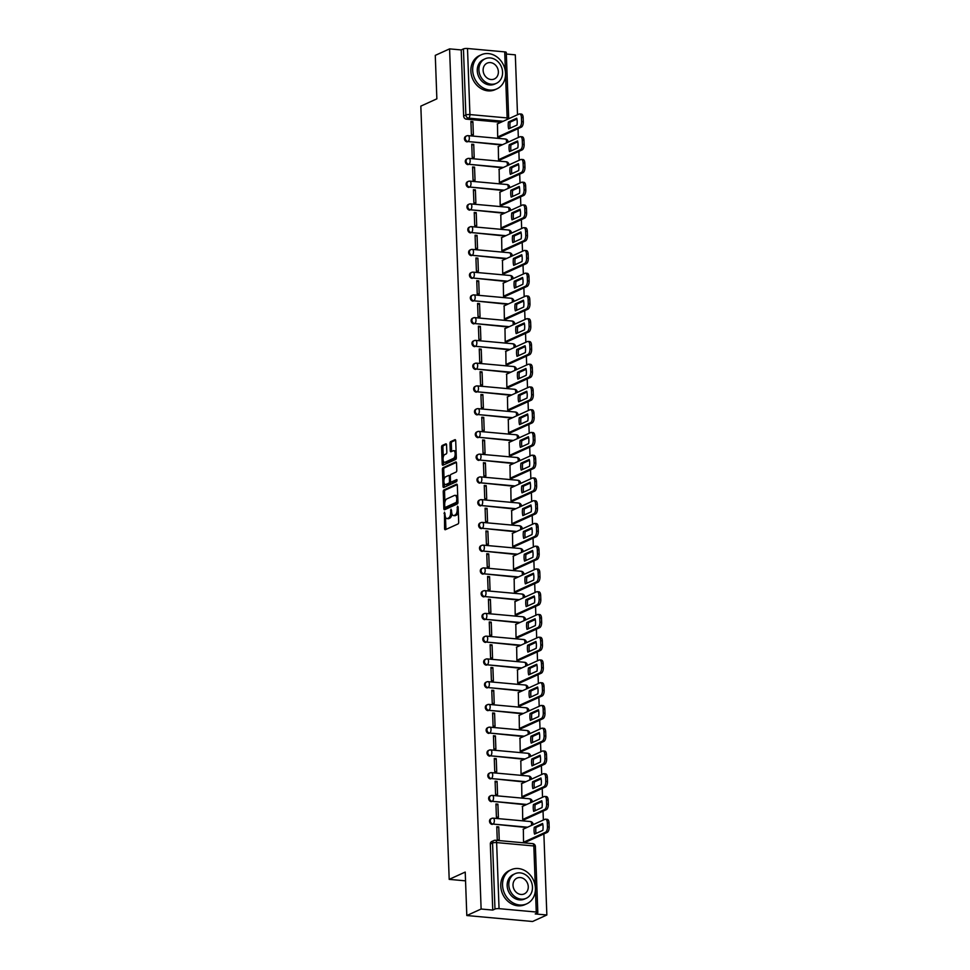 <?xml version="1.0" encoding="UTF-8"?>
<svg xmlns="http://www.w3.org/2000/svg" width="970" height="970" viewBox="0 0 970 970"><rect width="100%" height="100%" fill="white"/><g stroke="black" fill="none" stroke-linecap="round" stroke-linejoin="round"><path stroke-width="1.45" d="M444.478 512.16L444.575 528.601A1.467 0.703 -84.8 0 0 445.145 529.741A1.467 0.703 -84.8 0 0 445.339 529.705L458.034 523.933A1.467 0.703 -84.8 0 0 458.689 522.187L458.131 506.97L457.597 506.195L457.209 509.395A4.704 2.231 -84.8 0 1 455.124 514.997L454.069 515.482A4.704 2.231 -84.8 0 1 453.475 515.591A4.704 2.231 -84.8 0 1 451.644 511.93L451.038 509.177L450.65 512.378A4.704 2.231 -84.8 0 1 448.564 517.98L447.509 518.465A4.704 2.231 -84.8 0 1 446.915 518.574A4.704 2.231 -84.8 0 1 445.072 514.912L444.478 512.16M446.564 444.951A1.467 0.703 -84.8 0 0 445.994 443.811A1.467 0.703 -84.8 0 0 445.812 443.848L442.247 445.472A1.467 0.703 -84.8 0 0 441.592 447.218L442.211 464.109A1.467 0.703 -84.8 0 0 442.781 465.26A1.467 0.703 -84.8 0 0 442.975 465.224L455.67 459.44A1.467 0.703 -84.8 0 0 456.324 457.695L455.706 440.804A1.467 0.703 -84.8 0 0 455.136 439.652A1.467 0.703 -84.8 0 0 454.942 439.689L450.638 441.653A1.467 0.703 -84.8 0 0 449.983 443.399L450.25 450.626A1.467 0.703 -84.8 0 0 450.82 451.777A1.467 0.703 -84.8 0 0 451.014 451.741L453.148 450.771A3.941 1.867 -84.8 0 1 453.645 450.674A3.941 1.867 -84.8 0 1 455.172 454.251A3.941 1.867 -84.8 0 1 453.426 458.422L445.06 462.229A3.941 1.867 -84.8 0 1 444.563 462.326A3.941 1.867 -84.8 0 1 443.035 458.749A3.941 1.867 -84.8 0 1 444.781 454.566L446.176 453.936A1.467 0.703 -84.8 0 0 446.83 452.19L446.564 444.951M499.053 908.647L536.252 912.03A2.995 0.691 177.9 0 1 537.817 912.576A2.995 0.691 177.9 0 1 537.453 912.928L535.222 913.934L546.85 914.989L532.554 921.5L466.812 915.534L465.224 872.066L449.195 879.366L420.834 106.13L436.864 98.831L435.275 55.375L449.583 48.876L481.12 909.023L492.748 910.078L494.979 909.072L492.554 843.003A2.995 2.546 -114.5 0 1 495.076 840.323A2.995 1.419 -84.8 0 1 495.464 840.25A2.995 2.995 0 0 0 493.948 840.517L491.717 841.523A2.995 2.546 -114.5 0 0 490.335 844.021L492.554 843.003A2.995 0.691 177.9 0 1 496.628 842.59L499.053 908.647A2.995 0.691 177.9 0 0 494.979 909.072M466.812 915.534L481.12 909.023M443.872 489.983A1.467 0.703 -84.8 0 0 443.229 491.741L443.848 508.632A1.467 0.703 -84.8 0 0 444.418 509.771A1.467 0.703 -84.8 0 0 444.599 509.735L457.306 503.963A1.467 0.703 -84.8 0 0 457.949 502.217L457.331 485.315A1.467 0.703 -84.8 0 0 456.761 484.175A1.467 0.703 -84.8 0 0 456.579 484.212L443.872 489.983L445.194 490.105A1.467 0.703 -84.8 0 0 444.539 491.863L444.915 502.108M443.023 486.37L442.405 469.48A1.467 0.703 -84.8 0 1 443.06 467.722L455.767 461.95A1.467 0.703 -84.8 0 1 455.948 461.914A1.467 0.703 -84.8 0 1 456.518 463.066L456.785 470.292A1.467 0.703 -84.8 0 1 456.13 472.038L450.977 474.391A1.467 0.703 -84.8 0 0 450.322 476.137L450.504 480.938A1.467 0.703 -84.8 0 0 451.074 482.078A1.467 0.703 -84.8 0 0 451.256 482.041L456.749 479.58L456.7 481.605L443.787 487.486A1.467 0.703 -84.8 0 1 443.605 487.51A1.467 0.703 -84.8 0 1 443.023 486.37L444.345 486.491L444.224 483.339M500.932 122.293L466.376 119.152L468.595 118.134A2.995 2.546 -114.5 0 1 465.867 114.981L463.442 48.912A2.995 0.691 -2.1 0 1 467.504 48.5L504.715 51.883A2.995 0.691 -2.1 0 1 506.279 52.428L508.692 118.485A2.995 0.691 -2.1 0 0 507.14 117.94L505.54 74.411M546.85 914.989L543.879 833.921M543.37 820.026L543.042 811.175M542.533 797.267L542.218 788.416M541.709 774.521L541.381 765.669M540.872 751.774L540.545 742.911M540.035 729.016L539.708 720.164M539.199 706.269L538.871 697.418M538.362 683.523L538.047 674.659M537.538 660.764L537.21 651.913M536.701 638.018L536.374 629.166M535.864 615.271L535.537 606.408M535.028 592.512L534.7 583.661M534.191 569.766L533.876 560.915M533.367 547.019L533.039 538.156M532.53 524.261L532.203 515.409M531.693 501.514L531.366 492.663M530.857 478.756L530.529 469.904M530.02 456.009L529.705 447.158M529.196 433.263L528.868 424.411M528.359 410.504L528.032 401.653M527.522 387.757L527.195 378.906M526.686 365.011L526.358 356.16M525.849 342.252L525.534 333.401M525.012 319.506L524.697 310.655M524.188 296.759L523.861 287.896M523.351 274.001L523.024 265.149M522.515 251.254L522.187 242.403M521.678 228.508L521.363 219.644M520.841 205.749L520.526 196.898M520.017 183.003L519.69 174.151M519.18 160.256L518.853 151.393M518.344 137.498L518.016 128.646M517.507 114.751L515.312 54.841L506.328 54.029M449.583 48.876L461.211 49.931L463.442 48.912M523.339 829.132L523.545 842.239L525.51 842.275M498.75 826.901L496.773 826.719L497.258 839.85L499.223 840.032L498.75 826.901L496.81 827.786M497.913 804.154L495.937 803.972L496.422 817.104L498.386 817.273L497.913 804.154L495.973 805.027M522.503 806.385L522.709 819.48L524.685 819.517M497.076 781.396L495.1 781.226L495.585 794.345L497.561 794.527L497.076 781.396L495.149 782.281M521.666 783.639L521.884 796.734L523.848 796.77M496.24 758.649L494.276 758.467L494.748 771.599L496.725 771.78L496.24 758.649L494.312 759.534M520.829 760.88L521.048 773.987L523.012 774.024M495.403 735.903L493.439 735.721L493.912 748.84L495.888 749.022L495.403 735.903L493.475 736.776M519.993 738.134L520.211 751.229L522.175 751.265M494.579 713.144L492.602 712.974L493.087 726.093L495.052 726.275L494.579 713.144L492.639 714.029M519.168 715.387L519.374 728.482L521.339 728.519M493.742 690.397L491.766 690.216L492.251 703.347L494.215 703.529L493.742 690.397L491.802 691.283M518.332 692.628L518.538 705.736L520.514 705.772M492.905 667.651L490.929 667.469L491.414 680.588L493.39 680.77L492.905 667.651L490.978 668.524M517.495 669.882L517.713 682.977L519.678 683.013M492.069 644.892L490.105 644.723L490.577 657.842L492.554 658.024L492.069 644.892L490.141 645.778M516.658 647.135L516.877 660.23L518.841 660.267M491.232 622.146L489.268 621.964L489.741 635.095L491.717 635.265L491.232 622.146L489.304 623.019M515.822 624.377L516.04 637.484L518.004 637.52M490.408 599.399L488.431 599.217L488.916 612.337L490.881 612.519L490.408 599.399L488.468 600.272M514.997 601.63L515.203 614.725L517.168 614.762M489.571 576.641L487.595 576.471L488.08 589.59L490.044 589.772L489.571 576.641L487.631 577.526M514.161 578.872L514.367 591.979L516.343 592.015M488.734 553.894L486.758 553.712L487.243 566.844L489.219 567.013L488.734 553.894L486.807 554.767M513.324 556.125L513.542 569.232L515.506 569.269M487.898 531.148L485.934 530.966L486.406 544.085L488.383 544.267L487.898 531.148L485.97 532.021M512.487 533.379L512.706 546.474L514.67 546.51M487.061 508.389L485.097 508.207L485.57 521.339L487.546 521.52L487.061 508.389L485.133 509.274M511.651 510.62L511.869 523.727L513.833 523.764M486.237 485.643L484.26 485.461L484.745 498.592L486.71 498.762L486.237 485.643L484.297 486.516M510.826 487.874L511.032 500.981L512.997 501.017M485.4 462.896L483.424 462.714L483.909 475.833L485.873 476.015L485.4 462.896L483.46 463.769M509.99 465.127L510.196 478.222L512.172 478.258M484.563 440.137L482.587 439.956L483.072 453.087L485.048 453.269L484.563 440.137L482.623 441.023M509.153 442.368L509.371 455.476L511.335 455.512M483.727 417.391L481.75 417.209L482.236 430.34L484.212 430.51L483.727 417.391L481.799 418.264M508.316 419.622L508.535 432.729L510.499 432.753M482.89 394.632L480.926 394.463L481.399 407.582L483.375 407.764L482.89 394.632L480.962 395.517M507.48 396.875L507.698 409.97L509.662 410.007M482.066 371.886L480.089 371.704L480.574 384.835L482.539 385.017L482.066 371.886L480.126 372.771M506.655 374.117L506.861 387.224L508.826 387.26M481.229 349.139L479.253 348.957L479.738 362.089L481.702 362.259L481.229 349.139L479.289 350.012M505.819 351.37L506.025 364.465L508.001 364.502M480.392 326.381L478.416 326.211L478.901 339.33L480.877 339.512L480.392 326.381L478.452 327.266M504.982 328.624L505.2 341.719L507.164 341.755M479.556 303.634L477.579 303.452L478.064 316.584L480.041 316.766L479.556 303.634L477.628 304.519M504.145 305.865L504.364 318.972L506.328 319.009M478.719 280.888L476.755 280.706L477.228 293.825L479.204 294.007L478.719 280.888L476.791 281.761M503.309 283.119L503.527 296.214L505.491 296.25M477.895 258.129L475.918 257.959L476.403 271.079L478.368 271.26L477.895 258.129L475.955 259.014M502.484 260.372L502.69 273.467L504.655 273.504M477.058 235.383L475.082 235.201L475.567 248.332L477.531 248.514L477.058 235.383L475.118 236.268M501.648 237.614L501.854 250.721L503.83 250.757M476.221 212.636L474.245 212.454L474.73 225.573L476.707 225.755L476.221 212.636L474.281 213.509M500.811 214.867L501.029 227.962L502.993 227.998M475.385 189.877L473.408 189.708L473.893 202.827L475.87 203.009L475.385 189.877L473.457 190.763M499.974 192.121L500.193 205.216L502.157 205.252M474.548 167.131L472.584 166.949L473.057 180.081L475.033 180.262L474.548 167.131L472.62 168.016M499.138 169.362L499.356 182.469L501.32 182.506M473.724 144.384L471.747 144.203L472.232 157.322L474.197 157.504L473.724 144.384L471.784 145.257M498.313 146.615L498.519 159.71L500.484 159.747M472.887 121.626L470.911 121.456L471.396 134.575L473.36 134.757L472.887 121.626L470.947 122.511M497.477 123.857L497.683 136.964L499.659 137M501.769 145.039L468.001 141.535A2.995 2.546 -114.5 0 1 467.782 135.703A2.995 1.419 95.2 0 1 468.158 135.642A2.995 1.419 95.2 0 1 469.322 137.97A2.995 1.419 95.2 0 1 468.001 141.535L502.557 144.675M502.605 167.786L468.825 164.294A2.995 2.546 -114.5 0 1 468.619 158.462A2.995 1.419 95.2 0 1 468.995 158.389A2.995 1.419 95.2 0 1 470.159 160.717A2.995 1.419 95.2 0 1 468.825 164.294L503.394 167.434M503.442 190.544L469.662 187.04A2.995 2.546 -114.5 0 1 469.456 181.208A2.995 1.419 95.2 0 1 469.832 181.135A2.995 1.419 95.2 0 1 470.996 183.475A2.995 1.419 95.2 0 1 469.662 187.04L504.23 190.181M504.279 213.291L470.498 209.787A2.995 2.546 -114.5 0 1 470.28 203.955A2.995 1.419 95.2 0 1 470.668 203.894A2.995 1.419 95.2 0 1 471.832 206.222A2.995 1.419 95.2 0 1 470.498 209.787L505.067 212.927M505.103 236.037L471.335 232.545A2.995 2.546 -114.5 0 1 471.117 226.713A2.995 1.419 95.2 0 1 471.493 226.64A2.995 1.419 95.2 0 1 472.669 228.968A2.995 1.419 95.2 0 1 471.335 232.545L505.903 235.686M505.94 258.796L472.172 255.292A2.995 2.546 -114.5 0 1 471.953 249.46A2.995 1.419 95.2 0 1 472.329 249.387A2.995 1.419 95.2 0 1 473.493 251.727A2.995 1.419 95.2 0 1 472.172 255.292L506.728 258.432M506.776 281.542L472.996 278.038A2.995 2.546 -114.5 0 1 472.79 272.206A2.995 1.419 95.2 0 1 473.166 272.146A2.995 1.419 95.2 0 1 474.33 274.474A2.995 1.419 95.2 0 1 472.996 278.038L507.565 281.179M507.613 304.289L473.833 300.797A2.995 2.546 -114.5 0 1 473.627 294.965A2.995 1.419 95.2 0 1 474.003 294.892A2.995 1.419 95.2 0 1 475.167 297.22A2.995 1.419 95.2 0 1 473.833 300.797L508.401 303.937M508.45 327.048L474.669 323.543A2.995 2.546 -114.5 0 1 474.451 317.711A2.995 1.419 95.2 0 1 474.839 317.639A2.995 1.419 95.2 0 1 476.003 319.979A2.995 1.419 95.2 0 1 474.669 323.543L509.238 326.684M509.274 349.794L475.506 346.302A2.995 2.546 -114.5 0 1 475.288 340.458A2.995 1.419 95.2 0 1 475.664 340.397A2.995 1.419 95.2 0 1 476.84 342.725A2.995 1.419 95.2 0 1 475.506 346.302L510.074 349.43M510.111 372.541L476.343 369.049A2.995 2.546 -114.5 0 1 476.124 363.216A2.995 1.419 95.2 0 1 476.5 363.144A2.995 1.419 95.2 0 1 477.664 365.472A2.995 1.419 95.2 0 1 476.343 369.049L510.899 372.189M510.947 395.299L477.179 391.795A2.995 2.546 -114.5 0 1 476.961 385.963A2.995 1.419 95.2 0 1 477.337 385.89A2.995 1.419 95.2 0 1 478.501 388.23A2.995 1.419 95.2 0 1 477.179 391.795L511.736 394.935M511.784 418.046L478.004 414.554A2.995 2.546 -114.5 0 1 477.798 408.709A2.995 1.419 95.2 0 1 478.174 408.649A2.995 1.419 95.2 0 1 479.338 410.977A2.995 1.419 95.2 0 1 478.004 414.554L512.572 417.682M512.621 440.792L478.84 437.3A2.995 2.546 -114.5 0 1 478.622 431.468A2.995 1.419 95.2 0 1 479.01 431.395A2.995 1.419 95.2 0 1 480.174 433.723A2.995 1.419 95.2 0 1 478.84 437.3L513.409 440.441M513.445 463.551L479.677 460.047A2.995 2.546 -114.5 0 1 479.459 454.215A2.995 1.419 95.2 0 1 479.835 454.142A2.995 1.419 95.2 0 1 481.011 456.482A2.995 1.419 95.2 0 1 479.677 460.047L514.245 463.187M514.282 486.297L480.514 482.805A2.995 2.546 -114.5 0 1 480.295 476.961A2.995 1.419 95.2 0 1 480.671 476.9A2.995 1.419 95.2 0 1 481.835 479.228A2.995 1.419 95.2 0 1 480.514 482.805L515.07 485.946M515.118 509.056L481.35 505.552A2.995 2.546 -114.5 0 1 481.132 499.72A2.995 1.419 95.2 0 1 481.508 499.647A2.995 1.419 95.2 0 1 482.672 501.975A2.995 1.419 95.2 0 1 481.35 505.552L515.907 508.692M515.955 531.803L482.175 528.298A2.995 2.546 -114.5 0 1 481.969 522.466A2.995 1.419 95.2 0 1 482.345 522.393A2.995 1.419 95.2 0 1 483.509 524.734A2.995 1.419 95.2 0 1 482.175 528.298L516.743 531.439M516.792 554.549L483.011 551.057A2.995 2.546 -114.5 0 1 482.793 545.225A2.995 1.419 95.2 0 1 483.181 545.152A2.995 1.419 95.2 0 1 484.345 547.48A2.995 1.419 95.2 0 1 483.011 551.057L517.58 554.197M517.616 577.308L483.848 573.803A2.995 2.546 -114.5 0 1 483.63 567.971A2.995 1.419 95.2 0 1 484.006 567.899A2.995 1.419 95.2 0 1 485.182 570.239A2.995 1.419 95.2 0 1 483.848 573.803L518.416 576.944M518.453 600.054L484.685 596.55A2.995 2.546 -114.5 0 1 484.466 590.718A2.995 1.419 95.2 0 1 484.842 590.645A2.995 1.419 95.2 0 1 486.006 592.985A2.995 1.419 95.2 0 1 484.685 596.55L519.241 599.69M519.289 622.801L485.521 619.309A2.995 2.546 -114.5 0 1 485.303 613.476A2.995 1.419 95.2 0 1 485.679 613.404A2.995 1.419 95.2 0 1 486.843 615.732A2.995 1.419 95.2 0 1 485.521 619.309L520.078 622.449M520.126 645.559L486.346 642.055A2.995 2.546 -114.5 0 1 486.14 636.223A2.995 1.419 95.2 0 1 486.516 636.15A2.995 1.419 95.2 0 1 487.68 638.49A2.995 1.419 95.2 0 1 486.346 642.055L520.914 645.195M520.963 668.306L487.183 664.802A2.995 2.546 -114.5 0 1 486.964 658.969A2.995 1.419 95.2 0 1 487.352 658.909A2.995 1.419 95.2 0 1 488.516 661.237A2.995 1.419 95.2 0 1 487.183 664.802L521.751 667.942M521.787 691.052L488.019 687.56A2.995 2.546 -114.5 0 1 487.801 681.728A2.995 1.419 95.2 0 1 488.177 681.655A2.995 1.419 95.2 0 1 489.353 683.983A2.995 1.419 95.2 0 1 488.019 687.56L522.587 690.701M522.624 713.811L488.856 710.307A2.995 2.546 -114.5 0 1 488.637 704.475A2.995 1.419 95.2 0 1 489.013 704.402A2.995 1.419 95.2 0 1 490.177 706.742A2.995 1.419 95.2 0 1 488.856 710.307L523.412 713.447M523.461 736.557L489.692 733.053A2.995 2.546 -114.5 0 1 489.474 727.221A2.995 1.419 95.2 0 1 489.85 727.16A2.995 1.419 95.2 0 1 491.014 729.488A2.995 1.419 95.2 0 1 489.692 733.053L524.249 736.194M524.297 759.304L490.517 755.812A2.995 2.546 -114.5 0 1 490.311 749.98A2.995 1.419 95.2 0 1 490.687 749.907A2.995 1.419 95.2 0 1 491.851 752.235A2.995 1.419 95.2 0 1 490.517 755.812L525.085 758.952M525.134 782.062L491.353 778.558A2.995 2.546 -114.5 0 1 491.147 772.726A2.995 1.419 95.2 0 1 491.523 772.654A2.995 1.419 95.2 0 1 492.687 774.994A2.995 1.419 95.2 0 1 491.353 778.558L525.922 781.699M525.958 804.809L492.19 801.305A2.995 2.546 -114.5 0 1 491.972 795.473A2.995 1.419 95.2 0 1 492.36 795.412A2.995 1.419 95.2 0 1 493.524 797.74A2.995 1.419 95.2 0 1 492.19 801.305L526.758 804.445M526.795 827.555L493.027 824.063A2.995 2.546 -114.5 0 1 492.808 818.231A2.995 1.419 95.2 0 1 493.184 818.159A2.995 1.419 95.2 0 1 494.348 820.487A2.995 1.419 95.2 0 1 493.027 824.063L527.583 827.204M449.195 879.366L465.539 880.845M504.994 139.086A2.995 1.419 95.2 0 1 505.37 139.013L468.158 135.642A2.995 2.995 0 0 0 466.643 135.897L465.855 136.249A2.995 2.546 65.5 0 0 467.2 141.899M505.819 161.832A2.995 1.419 95.2 0 1 506.207 161.772L468.995 158.389A2.995 2.995 0 0 0 467.479 158.643L466.691 159.007A2.995 2.546 65.5 0 0 468.037 164.645M506.655 184.591A2.995 1.419 95.2 0 1 507.031 184.518L469.832 181.135A2.995 2.995 0 0 0 468.316 181.39L467.528 181.754A2.995 2.546 65.5 0 0 468.874 187.404M507.492 207.337A2.995 1.419 95.2 0 1 507.868 207.265L470.668 203.894A2.995 2.995 0 0 0 469.153 204.149L468.364 204.5A2.995 2.546 65.5 0 0 469.71 210.15M508.328 230.084A2.995 1.419 95.2 0 1 508.704 230.023L471.493 226.64A2.995 2.995 0 0 0 469.989 226.895L469.189 227.259A2.995 2.546 65.5 0 0 470.547 232.897M509.165 252.843A2.995 1.419 95.2 0 1 509.541 252.77L472.329 249.387A2.995 2.995 0 0 0 470.814 249.642L470.026 250.005A2.995 2.546 65.5 0 0 471.371 255.656M509.99 275.589A2.995 1.419 95.2 0 1 510.378 275.516L473.166 272.146A2.995 2.995 0 0 0 471.65 272.4L470.862 272.752A2.995 2.546 65.5 0 0 472.208 278.402M510.826 298.336A2.995 1.419 95.2 0 1 511.202 298.275L474.003 294.892A2.995 2.995 0 0 0 472.487 295.147L471.699 295.51A2.995 2.546 65.5 0 0 473.045 301.149M511.663 321.094A2.995 1.419 95.2 0 1 512.039 321.021L474.839 317.639A2.995 2.995 0 0 0 473.324 317.893L472.536 318.257A2.995 2.546 65.5 0 0 473.881 323.907M512.5 343.841A2.995 1.419 95.2 0 1 512.875 343.768L475.664 340.397A2.995 2.995 0 0 0 474.16 340.652L473.36 341.003A2.995 2.546 65.5 0 0 474.718 346.654M513.336 366.587A2.995 1.419 95.2 0 1 513.712 366.527L476.5 363.144A2.995 2.995 0 0 0 474.985 363.398L474.197 363.762A2.995 2.546 65.5 0 0 475.542 369.412M514.161 389.346A2.995 1.419 95.2 0 1 514.549 389.273L477.337 385.89A2.995 2.995 0 0 0 475.821 386.157L475.033 386.509A2.995 2.546 65.5 0 0 476.379 392.159M514.997 412.092A2.995 1.419 95.2 0 1 515.373 412.02L478.174 408.649A2.995 2.995 0 0 0 476.658 408.904L475.87 409.267A2.995 2.546 65.5 0 0 477.216 414.905M515.834 434.839A2.995 1.419 95.2 0 1 516.21 434.778L479.01 431.395A2.995 2.995 0 0 0 477.495 431.65L476.707 432.014A2.995 2.546 65.5 0 0 478.052 437.664M516.67 457.597A2.995 1.419 95.2 0 1 517.046 457.525L479.835 454.142A2.995 2.995 0 0 0 478.331 454.409L477.531 454.76A2.995 2.546 65.5 0 0 478.889 460.411M517.507 480.344A2.995 1.419 95.2 0 1 517.883 480.271L480.671 476.9A2.995 2.995 0 0 0 479.168 477.155L478.368 477.519A2.995 2.546 65.5 0 0 479.726 483.157M518.332 503.103A2.995 1.419 95.2 0 1 518.72 503.03L481.508 499.647A2.995 2.995 0 0 0 479.992 499.902L479.204 500.265A2.995 2.546 65.5 0 0 480.55 505.916M519.168 525.849A2.995 1.419 95.2 0 1 519.544 525.776L482.345 522.393A2.995 2.995 0 0 0 480.829 522.66L480.041 523.012A2.995 2.546 65.5 0 0 481.387 528.662M520.005 548.596A2.995 1.419 95.2 0 1 520.381 548.523L483.181 545.152A2.995 2.995 0 0 0 481.666 545.407L480.877 545.77A2.995 2.546 65.5 0 0 482.223 551.409M520.841 571.354A2.995 1.419 95.2 0 1 521.217 571.281L484.006 567.899A2.995 2.995 0 0 0 482.502 568.153L481.714 568.517A2.995 2.546 65.5 0 0 483.06 574.167M521.678 594.101A2.995 1.419 95.2 0 1 522.054 594.028L484.842 590.645A2.995 2.995 0 0 0 483.339 590.912L482.539 591.263A2.995 2.546 65.5 0 0 483.897 596.914M522.503 616.847A2.995 1.419 95.2 0 1 522.891 616.787L485.679 613.404A2.995 2.995 0 0 0 484.163 613.658L483.375 614.022A2.995 2.546 65.5 0 0 484.721 619.66M523.339 639.606A2.995 1.419 95.2 0 1 523.715 639.533L486.516 636.15A2.995 2.995 0 0 0 485 636.405L484.212 636.769A2.995 2.546 65.5 0 0 485.558 642.419M524.176 662.352A2.995 1.419 95.2 0 1 524.552 662.28L487.352 658.909A2.995 2.995 0 0 0 485.837 659.163L485.048 659.515A2.995 2.546 65.5 0 0 486.394 665.165M525.012 685.099A2.995 1.419 95.2 0 1 525.388 685.038L488.177 681.655A2.995 2.995 0 0 0 486.673 681.91L485.885 682.274A2.995 2.546 65.5 0 0 487.231 687.912M525.849 707.857A2.995 1.419 95.2 0 1 526.225 707.785L489.013 704.402A2.995 2.995 0 0 0 487.51 704.656L486.71 705.02A2.995 2.546 65.5 0 0 488.068 710.67M526.674 730.604A2.995 1.419 95.2 0 1 527.062 730.531L489.85 727.16A2.995 2.995 0 0 0 488.334 727.415L487.546 727.767A2.995 2.546 65.5 0 0 488.892 733.417M527.51 753.351A2.995 1.419 95.2 0 1 527.886 753.29L490.687 749.907A2.995 2.995 0 0 0 489.171 750.162L488.383 750.525A2.995 2.546 65.5 0 0 489.729 756.163M528.347 776.109A2.995 1.419 95.2 0 1 528.723 776.036L491.523 772.654A2.995 2.995 0 0 0 490.008 772.908L489.219 773.272A2.995 2.546 65.5 0 0 490.565 778.922M529.183 798.856A2.995 1.419 95.2 0 1 529.559 798.783L492.36 795.412A2.995 2.995 0 0 0 490.844 795.667L490.056 796.018A2.995 2.546 65.5 0 0 491.402 801.669M530.02 821.602A2.995 1.419 95.2 0 1 530.396 821.541L493.184 818.159A2.995 2.995 0 0 0 491.681 818.413L490.881 818.777A2.995 2.546 65.5 0 0 492.239 824.415M461.211 49.931L463.636 115.988A2.995 2.546 65.5 0 0 466.376 119.152M492.748 910.078L490.335 844.021M446.915 518.574L448.225 518.695A4.704 2.231 -84.8 0 0 448.819 518.586L447.509 518.465M451.923 513.785A4.704 2.231 -84.8 0 1 449.874 518.101L448.819 518.586M453.475 515.591L454.784 515.713A4.704 2.231 -84.8 0 0 455.379 515.603L454.069 515.482M458.313 511.93A4.704 2.231 -84.8 0 1 456.433 515.118L455.379 515.603M445.46 517.058L445.897 528.723A1.467 0.703 -84.8 0 0 446.018 529.402M457.209 484.636L445.194 490.105M445.109 507.395L445.157 508.753A1.467 0.703 -84.8 0 0 445.278 509.432M444.769 506.607L445.303 507.383L456.458 502.314L456.834 499.016A4.704 2.231 -84.8 0 0 455.003 495.343A4.704 2.231 -84.8 0 0 454.409 495.452L446.782 498.919A4.704 2.231 -84.8 0 0 444.696 504.533L444.769 506.607M446.37 507.48L445.303 507.383M457.961 502.266L446.624 507.504M457.767 496.979A4.704 2.231 -84.8 0 0 456.312 495.464L455.003 495.343M444.078 479.422L443.726 469.601L442.405 469.48M456.397 462.375L444.381 467.843A1.467 0.703 -84.8 0 0 443.726 469.601M452.214 482.126A1.467 0.703 -84.8 0 0 452.396 482.199A1.467 0.703 -84.8 0 0 452.578 482.163L457.125 480.101M445.642 476.816A3.941 1.867 -84.8 0 0 443.884 480.987A3.941 1.867 -84.8 0 0 445.424 484.563A3.941 1.867 -84.8 0 0 445.921 484.479L448.867 483.133A1.467 0.703 -84.8 0 0 449.51 481.387L449.34 476.585A1.467 0.703 -84.8 0 0 448.77 475.445A1.467 0.703 -84.8 0 0 448.576 475.482L445.642 476.816M445.424 484.563L446.733 484.685A3.941 1.867 -84.8 0 0 447.231 484.588L445.921 484.479M450.82 481.932A1.467 0.703 -84.8 0 1 450.177 483.254L447.231 484.588M450.347 475.7A1.467 0.703 -84.8 0 0 450.08 475.567A1.467 0.703 -84.8 0 0 449.898 475.591L448.94 475.506M444.345 486.491A1.467 0.703 -84.8 0 0 444.466 487.17M444.563 462.326L445.885 462.435A3.941 1.867 -84.8 0 0 446.382 462.35L445.06 462.229M456.264 456.07A3.941 1.867 -84.8 0 1 454.736 458.543L446.382 462.35M456.106 451.923A3.941 1.867 -84.8 0 0 454.954 450.795L453.645 450.674M455.585 440.125L451.959 441.762A1.467 0.703 -84.8 0 0 451.305 443.52L451.571 450.747A1.467 0.703 -84.8 0 0 451.693 451.426M443.411 461.199L443.52 464.23A1.467 0.703 -84.8 0 0 443.654 464.909M446.442 444.272L443.557 445.582A1.467 0.703 -84.8 0 0 442.902 447.34L443.266 457.052M534.531 834.127L542.861 830.344A9.373 4.438 -84.8 0 0 542.606 823.481L534.276 827.264A9.373 4.438 -84.8 0 0 534.531 834.127M523.545 842.239L545.455 832.272A4.498 2.134 -84.8 0 0 547.456 826.913L547.298 822.681A4.498 2.134 -84.8 0 0 545.552 819.189A4.498 2.134 -84.8 0 0 544.982 819.286L523.072 829.253M536.046 833.436A9.373 4.438 -84.8 0 1 535.986 827.422L542.8 824.33M545.552 819.189L547.262 819.347A4.498 2.134 95.2 0 1 549.008 822.839L549.165 827.07A4.498 2.134 95.2 0 1 547.165 832.43L545.455 832.272M525.255 842.396L547.165 832.43M535.986 827.422L534.276 827.264M533.694 811.369L542.024 807.586A9.373 4.438 -84.8 0 0 541.769 800.735L533.451 804.518A9.373 4.438 -84.8 0 0 533.694 811.369M522.709 819.48L544.619 809.526A4.498 2.134 -84.8 0 0 546.619 804.166L546.462 799.935A4.498 2.134 -84.8 0 0 544.716 796.431A4.498 2.134 -84.8 0 0 544.146 796.54L522.236 806.506M535.222 810.678A9.373 4.438 -84.8 0 1 535.161 804.676L541.963 801.584M544.716 796.431L546.425 796.588A4.498 2.134 95.2 0 1 548.171 800.092L548.329 804.324A4.498 2.134 95.2 0 1 546.328 809.671L544.619 809.526M524.418 819.638L546.328 809.671M535.161 804.676L533.451 804.518M532.87 788.622L541.187 784.839A9.373 4.438 -84.8 0 0 540.933 777.988L532.615 781.771A9.373 4.438 -84.8 0 0 532.87 788.622M521.884 796.734L543.782 786.767A4.498 2.134 -84.8 0 0 545.783 781.408L545.625 777.188A4.498 2.134 -84.8 0 0 543.879 773.684A4.498 2.134 -84.8 0 0 543.309 773.793L521.399 783.748M534.385 787.931A9.373 4.438 -84.8 0 1 534.324 781.929L541.127 778.825M543.879 773.684L545.589 773.842A4.498 2.134 95.2 0 1 547.335 777.334L547.492 781.565A4.498 2.134 95.2 0 1 545.492 786.925L543.782 786.767M523.582 796.891L545.492 786.925M534.324 781.929L532.615 781.771M535.416 888.253A18.745 15.932 65.5 0 0 511.226 869.702A18.745 15.932 65.5 0 0 502.545 885.258A18.745 15.932 65.5 0 0 526.734 903.822A18.745 15.932 65.5 0 0 535.416 888.253M511.226 869.702L509.42 870.514A18.745 15.932 65.5 0 0 500.75 886.083A18.745 15.932 65.5 0 0 524.94 904.634L526.734 903.822M526.225 898.293L524.564 899.044A13.495 11.47 -114.5 0 1 507.152 885.683A13.495 11.47 -114.5 0 1 513.397 874.479L515.046 873.715A13.495 11.47 65.5 0 0 508.801 884.931A13.495 11.47 65.5 0 0 526.225 898.293A13.495 11.47 65.5 0 0 532.469 887.077A13.495 11.47 65.5 0 0 515.046 873.715M513.009 885.307A8.694 7.396 65.5 0 0 524.236 893.916A8.694 7.396 65.5 0 0 528.262 886.701A8.694 7.396 65.5 0 0 517.034 878.092A8.694 7.396 65.5 0 0 513.009 885.307M505.528 73.308A18.745 15.932 65.5 0 0 481.338 54.756A18.745 15.932 65.5 0 0 472.669 70.325A18.745 15.932 65.5 0 0 496.858 88.876A18.745 15.932 65.5 0 0 505.528 73.308M481.338 54.756L479.544 55.569A18.745 15.932 65.5 0 0 470.862 71.137A18.745 15.932 65.5 0 0 495.064 89.689L496.858 88.876M496.337 83.347L494.688 84.099A13.495 11.47 -114.5 0 1 477.264 70.737A13.495 11.47 -114.5 0 1 483.509 59.534L485.158 58.782A13.495 11.47 65.5 0 0 478.913 69.985A13.495 11.47 65.5 0 0 496.337 83.347A13.495 11.47 65.5 0 0 502.581 72.132A13.495 11.47 65.5 0 0 485.158 58.782M483.121 70.373A8.694 7.396 65.5 0 0 494.348 78.982A8.694 7.396 65.5 0 0 498.374 71.756A8.694 7.396 65.5 0 0 487.146 63.147A8.694 7.396 65.5 0 0 483.121 70.373M532.033 765.876L540.351 762.08A9.373 4.438 -84.8 0 0 540.108 755.23L531.778 759.013A9.373 4.438 -84.8 0 0 532.033 765.876M521.048 773.987L542.957 764.02A4.498 2.134 -84.8 0 0 544.946 758.661L544.8 754.43A4.498 2.134 -84.8 0 0 543.042 750.938A4.498 2.134 -84.8 0 0 542.472 751.035L520.575 761.001M533.548 765.184A9.373 4.438 -84.8 0 1 533.488 759.17L540.29 756.079M543.042 750.938L544.752 751.095A4.498 2.134 95.2 0 1 546.498 754.587L546.656 758.819A4.498 2.134 95.2 0 1 544.667 764.178L542.957 764.02M522.745 774.145L544.667 764.178M533.488 759.17L531.778 759.013M531.196 743.117L539.526 739.334A9.373 4.438 -84.8 0 0 539.271 732.483L530.942 736.266A9.373 4.438 -84.8 0 0 531.196 743.117M520.211 751.229L542.121 741.262A4.498 2.134 -84.8 0 0 544.109 735.915L543.964 731.683A4.498 2.134 -84.8 0 0 542.206 728.179A4.498 2.134 -84.8 0 0 541.648 728.288L519.738 738.255M532.712 742.426A9.373 4.438 -84.8 0 1 532.651 736.424L539.453 733.332M542.206 728.179L543.915 728.337A4.498 2.134 95.2 0 1 545.673 731.841L545.819 736.072A4.498 2.134 95.2 0 1 543.83 741.419L542.121 741.262M521.921 751.386L543.83 741.419M532.651 736.424L530.942 736.266M530.36 720.37L538.689 716.587A9.373 4.438 -84.8 0 0 538.435 709.725L530.105 713.52A9.373 4.438 -84.8 0 0 530.36 720.37M519.374 728.482L541.284 718.515A4.498 2.134 -84.8 0 0 543.285 713.156L543.127 708.937A4.498 2.134 -84.8 0 0 541.381 705.432A4.498 2.134 -84.8 0 0 540.811 705.542L518.901 715.496M531.875 719.679A9.373 4.438 -84.8 0 1 531.815 713.678L538.629 710.573M541.381 705.432L543.091 705.59A4.498 2.134 95.2 0 1 544.837 709.082L544.995 713.314A4.498 2.134 95.2 0 1 542.994 718.673L541.284 718.515M521.084 728.64L542.994 718.673M531.815 713.678L530.105 713.52M529.523 697.624L537.853 693.829A9.373 4.438 -84.8 0 0 537.598 686.978L529.28 690.761A9.373 4.438 -84.8 0 0 529.523 697.624M518.538 705.736L540.448 695.769A4.498 2.134 -84.8 0 0 542.448 690.41L542.291 686.178A4.498 2.134 -84.8 0 0 540.545 682.686A4.498 2.134 -84.8 0 0 539.975 682.783L518.065 692.75M531.051 696.933A9.373 4.438 -84.8 0 1 530.99 690.919L537.792 687.827M540.545 682.686L542.254 682.831A4.498 2.134 95.2 0 1 544 686.336L544.158 690.567A4.498 2.134 95.2 0 1 542.157 695.927L540.448 695.769M520.247 705.881L542.157 695.927M530.99 690.919L529.28 690.761M528.698 674.865L537.016 671.082A9.373 4.438 -84.8 0 0 536.762 664.232L528.444 668.015A9.373 4.438 -84.8 0 0 528.698 674.865M517.713 682.977L539.611 673.01A4.498 2.134 -84.8 0 0 541.612 667.663L541.454 663.431A4.498 2.134 -84.8 0 0 539.708 659.927A4.498 2.134 -84.8 0 0 539.138 660.036L517.228 670.003M530.214 674.174A9.373 4.438 -84.8 0 1 530.154 668.172L536.956 665.08M539.708 659.927L541.418 660.085A4.498 2.134 95.2 0 1 543.164 663.589L543.321 667.809A4.498 2.134 95.2 0 1 541.321 673.168L539.611 673.01M519.411 683.135L541.321 673.168M530.154 668.172L528.444 668.015M527.862 652.119L536.18 648.336A9.373 4.438 -84.8 0 0 535.937 641.473L527.607 645.268A9.373 4.438 -84.8 0 0 527.862 652.119M516.877 660.23L538.786 650.264A4.498 2.134 -84.8 0 0 540.775 644.904L540.617 640.685A4.498 2.134 -84.8 0 0 538.871 637.181A4.498 2.134 -84.8 0 0 538.301 637.29L516.404 647.245M529.377 651.428A9.373 4.438 -84.8 0 1 529.317 645.426L536.119 642.322M538.871 637.181L540.581 637.338A4.498 2.134 95.2 0 1 542.327 640.83L542.485 645.062A4.498 2.134 95.2 0 1 540.496 650.421L538.786 650.264M518.574 660.388L540.496 650.421M529.317 645.426L527.607 645.268M527.025 629.372L535.355 625.577A9.373 4.438 -84.8 0 0 535.1 618.727L526.771 622.51A9.373 4.438 -84.8 0 0 527.025 629.372M516.04 637.472L537.95 627.517A4.498 2.134 -84.8 0 0 539.938 622.158L539.793 617.926A4.498 2.134 -84.8 0 0 538.035 614.434A4.498 2.134 -84.8 0 0 537.477 614.531L515.567 624.498M528.541 628.681A9.373 4.438 -84.8 0 1 528.48 622.667L535.282 619.575M538.035 614.434L539.744 614.58A4.498 2.134 95.2 0 1 541.502 618.084L541.648 622.316A4.498 2.134 95.2 0 1 539.659 627.675L537.95 627.517M517.75 637.629L539.659 627.675M528.48 622.667L526.771 622.51M526.189 606.614L534.518 602.831A9.373 4.438 -84.8 0 0 534.264 595.98L525.934 599.763A9.373 4.438 -84.8 0 0 526.189 606.614M515.203 614.725L537.113 604.759A4.498 2.134 -84.8 0 0 539.114 599.411L538.956 595.18A4.498 2.134 -84.8 0 0 537.21 591.676A4.498 2.134 -84.8 0 0 536.64 591.785L514.73 601.752M527.704 605.923A9.373 4.438 -84.8 0 1 527.644 599.921L534.458 596.829M537.21 591.676L538.92 591.833A4.498 2.134 95.2 0 1 540.666 595.337L540.823 599.557A4.498 2.134 95.2 0 1 538.823 604.916L537.113 604.759M516.913 614.883L538.823 604.916M527.644 599.921L525.934 599.763M525.352 583.867L533.682 580.084A9.373 4.438 -84.8 0 0 533.427 573.221L525.109 577.017A9.373 4.438 -84.8 0 0 525.352 583.867M514.367 591.979L536.277 582.012A4.498 2.134 -84.8 0 0 538.277 576.653L538.12 572.421A4.498 2.134 -84.8 0 0 536.374 568.929A4.498 2.134 -84.8 0 0 535.804 569.038L513.894 578.993M526.88 583.176A9.373 4.438 -84.8 0 1 526.819 577.162L533.621 574.07M536.374 568.929L538.083 569.087A4.498 2.134 95.2 0 1 539.829 572.579L539.987 576.811A4.498 2.134 95.2 0 1 537.986 582.17L536.277 582.012M516.076 592.136L537.986 582.17M526.819 577.162L525.109 577.017M524.528 561.121L532.845 557.326A9.373 4.438 -84.8 0 0 532.591 550.475L524.273 554.258A9.373 4.438 -84.8 0 0 524.528 561.121M513.542 569.22L535.44 559.266A4.498 2.134 -84.8 0 0 537.441 553.906L537.283 549.675A4.498 2.134 -84.8 0 0 535.537 546.183A4.498 2.134 -84.8 0 0 534.967 546.28L513.057 556.246M526.043 560.43A9.373 4.438 -84.8 0 1 525.982 554.416L532.785 551.324M535.537 546.183L537.247 546.328A4.498 2.134 95.2 0 1 538.993 549.832L539.15 554.064A4.498 2.134 95.2 0 1 537.15 559.411L535.44 559.266M515.24 569.378L537.15 559.411M525.982 554.416L524.273 554.258M523.691 538.362L532.009 534.579A9.373 4.438 -84.8 0 0 531.766 527.728L523.436 531.511A9.373 4.438 -84.8 0 0 523.691 538.362M512.706 546.474L534.615 536.507A4.498 2.134 -84.8 0 0 536.604 531.16L536.446 526.928A4.498 2.134 -84.8 0 0 534.7 523.424A4.498 2.134 -84.8 0 0 534.13 523.533L512.233 533.5M525.207 537.671A9.373 4.438 -84.8 0 1 525.146 531.669L531.948 528.565M534.7 523.424L536.41 523.582A4.498 2.134 95.2 0 1 538.156 527.086L538.314 531.305A4.498 2.134 95.2 0 1 536.325 536.665L534.615 536.507M514.403 546.631L536.325 536.665M525.146 531.669L523.436 531.511M522.854 515.616L531.184 511.833A9.373 4.438 -84.8 0 0 530.929 504.97L522.6 508.765A9.373 4.438 -84.8 0 0 522.854 515.616M511.869 523.727L533.779 513.76A4.498 2.134 -84.8 0 0 535.767 508.401L535.622 504.17A4.498 2.134 -84.8 0 0 533.864 500.678A4.498 2.134 -84.8 0 0 533.306 500.775L511.396 510.741M524.37 514.924A9.373 4.438 -84.8 0 1 524.309 508.911L531.111 505.819M533.864 500.678L535.573 500.835A4.498 2.134 95.2 0 1 537.332 504.327L537.477 508.559A4.498 2.134 95.2 0 1 535.488 513.918L533.779 513.76M513.579 523.885L535.488 513.918M524.309 508.911L522.6 508.765M522.018 492.869L530.347 489.074A9.373 4.438 -84.8 0 0 530.093 482.223L521.763 486.006A9.373 4.438 -84.8 0 0 522.018 492.869M511.032 500.969L532.942 491.014A4.498 2.134 -84.8 0 0 534.943 485.655L534.785 481.423A4.498 2.134 -84.8 0 0 533.039 477.931A4.498 2.134 -84.8 0 0 532.469 478.028L510.559 487.995M523.533 492.178A9.373 4.438 -84.8 0 1 523.473 486.164L530.287 483.072M533.039 477.931L534.749 478.077A4.498 2.134 95.2 0 1 536.495 481.581L536.653 485.812A4.498 2.134 95.2 0 1 534.652 491.159L532.942 491.014M512.742 501.126L534.652 491.159M523.473 486.164L521.763 486.006M521.181 470.111L529.511 466.327A9.373 4.438 -84.8 0 0 529.256 459.477L520.938 463.26A9.373 4.438 -84.8 0 0 521.181 470.111M510.196 478.222L532.106 468.255A4.498 2.134 -84.8 0 0 534.106 462.908L533.949 458.677A4.498 2.134 -84.8 0 0 532.203 455.172A4.498 2.134 -84.8 0 0 531.633 455.282L509.723 465.248M522.709 469.419A9.373 4.438 -84.8 0 1 522.648 463.417L529.45 460.313M532.203 455.172L533.912 455.33A4.498 2.134 95.2 0 1 535.658 458.834L535.816 463.054A4.498 2.134 95.2 0 1 533.815 468.413L532.106 468.255M511.905 478.38L533.815 468.413M522.648 463.417L520.938 463.26M520.356 447.364L528.674 443.581A9.373 4.438 -84.8 0 0 528.42 436.718L520.102 440.513A9.373 4.438 -84.8 0 0 520.356 447.364M509.371 455.476L531.269 445.509A4.498 2.134 -84.8 0 0 533.27 440.15L533.112 435.918A4.498 2.134 -84.8 0 0 531.366 432.426A4.498 2.134 -84.8 0 0 530.796 432.523L508.886 442.49M521.872 446.673A9.373 4.438 -84.8 0 1 521.812 440.659L528.614 437.567M531.366 432.426L533.076 432.584A4.498 2.134 95.2 0 1 534.822 436.076L534.979 440.307A4.498 2.134 95.2 0 1 532.979 445.666L531.269 445.509M511.069 455.633L532.979 445.666M521.812 440.659L520.102 440.513M519.52 424.617L527.838 420.822A9.373 4.438 -84.8 0 0 527.595 413.972L519.265 417.755A9.373 4.438 -84.8 0 0 519.52 424.617M508.535 432.717L530.444 422.762A4.498 2.134 -84.8 0 0 532.433 417.403L532.275 413.171A4.498 2.134 -84.8 0 0 530.529 409.667A4.498 2.134 -84.8 0 0 529.959 409.776L508.062 419.743M521.035 423.926A9.373 4.438 -84.8 0 1 520.975 417.912L527.777 414.82M530.529 409.667L532.239 409.825A4.498 2.134 95.2 0 1 533.985 413.329L534.143 417.561A4.498 2.134 95.2 0 1 532.154 422.908L530.444 422.762M510.232 432.875L532.154 422.908M520.975 417.912L519.265 417.755M518.683 401.859L527.013 398.076A9.373 4.438 -84.8 0 0 526.758 391.225L518.429 395.008A9.373 4.438 -84.8 0 0 518.683 401.859M507.698 409.97L529.608 400.004A4.498 2.134 -84.8 0 0 531.596 394.657L531.451 390.425A4.498 2.134 -84.8 0 0 529.693 386.921A4.498 2.134 -84.8 0 0 529.135 387.03L507.225 396.997M520.199 401.168A9.373 4.438 -84.8 0 1 520.138 395.166L526.94 392.062M529.693 386.921L531.402 387.078A4.498 2.134 95.2 0 1 533.16 390.583L533.306 394.802A4.498 2.134 95.2 0 1 531.317 400.161L529.608 400.004M509.408 410.128L531.317 400.161M520.138 395.166L518.429 395.008M517.847 379.112L526.176 375.329A9.373 4.438 -84.8 0 0 525.922 368.467L517.592 372.262A9.373 4.438 -84.8 0 0 517.847 379.112M506.861 387.224L528.771 377.257A4.498 2.134 -84.8 0 0 530.772 371.898L530.614 367.666A4.498 2.134 -84.8 0 0 528.868 364.174A4.498 2.134 -84.8 0 0 528.298 364.271L506.388 374.238M519.362 378.421A9.373 4.438 -84.8 0 1 519.302 372.407L526.116 369.315M528.868 364.174L530.578 364.332A4.498 2.134 95.2 0 1 532.324 367.824L532.481 372.056A4.498 2.134 95.2 0 1 530.481 377.415L528.771 377.257M508.571 387.382L530.481 377.415M519.302 372.407L517.592 372.262M517.01 356.354L525.34 352.571A9.373 4.438 -84.8 0 0 525.085 345.72L516.767 349.503A9.373 4.438 -84.8 0 0 517.01 356.354M506.025 364.465L527.935 354.511A4.498 2.134 -84.8 0 0 529.935 349.151L529.778 344.92A4.498 2.134 -84.8 0 0 528.032 341.416A4.498 2.134 -84.8 0 0 527.462 341.525L505.552 351.492M518.538 355.663A9.373 4.438 -84.8 0 1 518.477 349.661L525.279 346.569M528.032 341.416L529.741 341.573A4.498 2.134 95.2 0 1 531.487 345.077L531.645 349.309A4.498 2.134 95.2 0 1 529.644 354.656L527.935 354.511M507.734 364.623L529.644 354.656M518.477 349.661L516.767 349.503M516.186 333.607L524.503 329.824A9.373 4.438 -84.8 0 0 524.249 322.974L515.931 326.757A9.373 4.438 -84.8 0 0 516.186 333.607M505.2 341.719L527.098 331.752A4.498 2.134 -84.8 0 0 529.099 326.393L528.941 322.173A4.498 2.134 -84.8 0 0 527.195 318.669A4.498 2.134 -84.8 0 0 526.625 318.778L504.715 328.733M517.701 332.916A9.373 4.438 -84.8 0 1 517.64 326.914L524.443 323.81M527.195 318.669L528.905 318.827A4.498 2.134 95.2 0 1 530.651 322.319L530.808 326.55A4.498 2.134 95.2 0 1 528.808 331.91L527.098 331.752M506.898 341.876L528.808 331.91M517.64 326.914L515.931 326.757M515.349 310.861L523.667 307.066A9.373 4.438 -84.8 0 0 523.424 300.215L515.094 303.998A9.373 4.438 -84.8 0 0 515.349 310.861M504.364 318.972L526.274 309.006A4.498 2.134 -84.8 0 0 528.262 303.646L528.104 299.415A4.498 2.134 -84.8 0 0 526.358 295.923A4.498 2.134 -84.8 0 0 525.788 296.02L503.891 305.986M516.864 310.17A9.373 4.438 -84.8 0 1 516.804 304.156L523.606 301.064M526.358 295.923L528.068 296.08A4.498 2.134 95.2 0 1 529.814 299.572L529.972 303.804A4.498 2.134 95.2 0 1 527.983 309.163L526.274 309.006M506.061 319.13L527.983 309.163M516.804 304.156L515.094 303.998M514.512 288.102L522.842 284.319A9.373 4.438 -84.8 0 0 522.587 277.469L514.258 281.251A9.373 4.438 -84.8 0 0 514.512 288.102M503.527 296.214L525.437 286.247A4.498 2.134 -84.8 0 0 527.425 280.9L527.28 276.668A4.498 2.134 -84.8 0 0 525.522 273.164A4.498 2.134 -84.8 0 0 524.964 273.273L503.054 283.24M516.028 287.411A9.373 4.438 -84.8 0 1 515.967 281.409L522.769 278.317M525.522 273.164L527.231 273.322A4.498 2.134 95.2 0 1 528.989 276.826L529.135 281.058A4.498 2.134 95.2 0 1 527.146 286.405L525.437 286.247M505.237 296.371L527.146 286.405M515.967 281.409L514.258 281.251M513.676 265.356L522.005 261.573A9.373 4.438 -84.8 0 0 521.751 254.71L513.421 258.505A9.373 4.438 -84.8 0 0 513.676 265.356M502.69 273.467L524.6 263.5A4.498 2.134 -84.8 0 0 526.601 258.141L526.443 253.922A4.498 2.134 -84.8 0 0 524.697 250.418A4.498 2.134 -84.8 0 0 524.127 250.527L502.217 260.481M515.191 264.664A9.373 4.438 -84.8 0 1 515.131 258.663L521.945 255.559M524.697 250.418L526.407 250.575A4.498 2.134 95.2 0 1 528.153 254.067L528.311 258.299A4.498 2.134 95.2 0 1 526.31 263.658L524.6 263.5M504.4 273.625L526.31 263.658M515.131 258.663L513.421 258.505M512.839 242.609L521.169 238.814A9.373 4.438 -84.8 0 0 520.914 231.963L512.596 235.746A9.373 4.438 -84.8 0 0 512.839 242.609M501.854 250.721L523.764 240.754A4.498 2.134 -84.8 0 0 525.764 235.395L525.607 231.163A4.498 2.134 -84.8 0 0 523.861 227.671A4.498 2.134 -84.8 0 0 523.291 227.768L501.381 237.735M514.367 241.918A9.373 4.438 -84.8 0 1 514.306 235.904L521.108 232.812M523.861 227.671L525.57 227.817A4.498 2.134 95.2 0 1 527.316 231.321L527.474 235.552A4.498 2.134 95.2 0 1 525.473 240.912L523.764 240.754M503.563 250.878L525.473 240.912M514.306 235.904L512.596 235.746M512.002 219.85L520.332 216.067A9.373 4.438 -84.8 0 0 520.078 209.217L511.76 213A9.373 4.438 -84.8 0 0 512.002 219.85M501.029 227.962L522.927 217.995A4.498 2.134 -84.8 0 0 524.928 212.648L524.77 208.417A4.498 2.134 -84.8 0 0 523.024 204.912A4.498 2.134 -84.8 0 0 522.454 205.022L500.544 214.988M513.53 219.159A9.373 4.438 -84.8 0 1 513.47 213.157L520.272 210.066M523.024 204.912L524.734 205.07A4.498 2.134 95.2 0 1 526.48 208.574L526.637 212.806A4.498 2.134 95.2 0 1 524.637 218.153L522.927 217.995M502.727 228.12L524.637 218.153M513.47 213.157L511.76 213M511.178 197.104L519.496 193.321A9.373 4.438 -84.8 0 0 519.253 186.458L510.923 190.253A9.373 4.438 -84.8 0 0 511.178 197.104M500.193 205.216L522.102 195.249A4.498 2.134 -84.8 0 0 524.091 189.89L523.933 185.67A4.498 2.134 -84.8 0 0 522.187 182.166A4.498 2.134 -84.8 0 0 521.617 182.275L499.72 192.23M512.693 196.413A9.373 4.438 -84.8 0 1 512.633 190.411L519.435 187.307M522.187 182.166L523.897 182.324A4.498 2.134 95.2 0 1 525.643 185.816L525.801 190.047A4.498 2.134 95.2 0 1 523.812 195.406L522.102 195.249M501.89 205.373L523.812 195.406M512.633 190.411L510.923 190.253M510.341 174.357L518.671 170.562A9.373 4.438 -84.8 0 0 518.416 163.712L510.087 167.495A9.373 4.438 -84.8 0 0 510.341 174.357M499.356 182.469L521.266 172.502A4.498 2.134 -84.8 0 0 523.254 167.143L523.109 162.912A4.498 2.134 -84.8 0 0 521.351 159.419A4.498 2.134 -84.8 0 0 520.793 159.516L498.883 169.483M511.857 173.666A9.373 4.438 -84.8 0 1 511.796 167.652L518.598 164.56M521.351 159.419L523.06 159.565A4.498 2.134 95.2 0 1 524.818 163.069L524.964 167.301A4.498 2.134 95.2 0 1 522.975 172.66L521.266 172.502M501.066 182.615L522.975 172.66M511.796 167.652L510.087 167.495M509.505 151.599L517.834 147.816A9.373 4.438 -84.8 0 0 517.58 140.965L509.25 144.748A9.373 4.438 -84.8 0 0 509.505 151.599M498.519 159.71L520.429 149.744A4.498 2.134 -84.8 0 0 522.43 144.397L522.272 140.165A4.498 2.134 -84.8 0 0 520.526 136.661A4.498 2.134 -84.8 0 0 519.956 136.77L498.046 146.737M511.02 150.908A9.373 4.438 -84.8 0 1 510.96 144.906L517.774 141.814M520.526 136.661L522.236 136.819A4.498 2.134 95.2 0 1 523.982 140.323L524.139 144.542A4.498 2.134 95.2 0 1 522.139 149.901L520.429 149.744M500.229 159.868L522.139 149.901M510.96 144.906L509.25 144.748M508.668 128.852L516.998 125.069A9.373 4.438 -84.8 0 0 516.743 118.207L508.425 122.002A9.373 4.438 -84.8 0 0 508.668 128.852M497.683 136.964L519.593 126.997A4.498 2.134 -84.8 0 0 521.593 121.638L521.436 117.418A4.498 2.134 -84.8 0 0 519.69 113.914A4.498 2.134 -84.8 0 0 519.12 114.023L497.21 123.978M510.196 128.161A9.373 4.438 -84.8 0 1 510.135 122.147L516.937 119.055M519.69 113.914L521.399 114.072A4.498 2.134 95.2 0 1 523.145 117.564L523.303 121.796A4.498 2.134 95.2 0 1 521.302 127.155L519.593 126.997M499.392 137.122L521.302 127.155M510.135 122.147L508.425 122.002M445.024 513.482L444.017 513.385M458.143 507.516L457.137 507.419M451.583 510.499L450.577 510.402M503.163 121.274L468.595 118.134A2.995 1.419 95.2 0 0 469.929 114.569L507.14 117.94A2.995 1.419 95.2 0 1 506.983 119.54M505.455 72.192L504.715 51.883M467.504 48.5L469.929 114.569A2.995 0.691 177.9 0 0 465.867 114.981L463.636 115.988M535.343 887.138L533.827 845.961L496.628 842.59A2.995 1.419 -84.8 0 0 495.464 840.25L532.663 843.633A2.995 1.419 -84.8 0 1 533.827 845.961A2.995 0.691 -2.1 0 1 535.391 846.507A2.995 2.995 0 0 0 532.663 843.633M536.252 912.03L535.428 889.357M533.112 824.682A2.995 2.995 0 0 0 530.396 821.541A2.995 1.419 95.2 0 1 531.56 823.87A2.995 1.419 -84.8 0 1 531.414 825.458M532.287 801.935A2.995 2.995 0 0 0 529.559 798.783A2.995 1.419 95.2 0 1 530.723 801.123A2.995 1.419 -84.8 0 1 530.578 802.711M531.451 779.189A2.995 2.995 0 0 0 528.723 776.036A2.995 1.419 95.2 0 1 529.887 778.364A2.995 1.419 -84.8 0 1 529.741 779.965M530.614 756.43A2.995 2.995 0 0 0 527.886 753.29A2.995 1.419 95.2 0 1 529.062 755.618A2.995 1.419 -84.8 0 1 528.905 757.206M529.778 733.684A2.995 2.995 0 0 0 527.062 730.531A2.995 1.419 95.2 0 1 528.226 732.871A2.995 1.419 -84.8 0 1 528.08 734.46M528.941 710.937A2.995 2.995 0 0 0 526.225 707.785A2.995 1.419 95.2 0 1 527.389 710.113A2.995 1.419 -84.8 0 1 527.243 711.713M528.116 688.179A2.995 2.995 0 0 0 525.388 685.038A2.995 1.419 95.2 0 1 526.552 687.366A2.995 1.419 -84.8 0 1 526.407 688.955M527.28 665.432A2.995 2.995 0 0 0 524.552 662.28A2.995 1.419 95.2 0 1 525.716 664.62A2.995 1.419 -84.8 0 1 525.57 666.208M526.443 642.686A2.995 2.995 0 0 0 523.715 639.533A2.995 1.419 95.2 0 1 524.891 641.861A2.995 1.419 -84.8 0 1 524.734 643.462M525.607 619.927A2.995 2.995 0 0 0 522.891 616.787A2.995 1.419 95.2 0 1 524.055 619.115A2.995 1.419 -84.8 0 1 523.909 620.703M524.77 597.18A2.995 2.995 0 0 0 522.054 594.028A2.995 1.419 95.2 0 1 523.218 596.368A2.995 1.419 -84.8 0 1 523.072 597.957M523.945 574.434A2.995 2.995 0 0 0 521.217 571.281A2.995 1.419 95.2 0 1 522.381 573.609A2.995 1.419 -84.8 0 1 522.236 575.21M523.109 551.675A2.995 2.995 0 0 0 520.381 548.523A2.995 1.419 95.2 0 1 521.545 550.863A2.995 1.419 -84.8 0 1 521.399 552.451M522.272 528.929A2.995 2.995 0 0 0 519.544 525.776A2.995 1.419 95.2 0 1 520.72 528.116A2.995 1.419 -84.8 0 1 520.563 529.705M521.436 506.17A2.995 2.995 0 0 0 518.72 503.03A2.995 1.419 95.2 0 1 519.884 505.358A2.995 1.419 -84.8 0 1 519.738 506.946M520.599 483.424A2.995 2.995 0 0 0 517.883 480.271A2.995 1.419 95.2 0 1 519.047 482.611A2.995 1.419 -84.8 0 1 518.901 484.2M519.774 460.677A2.995 2.995 0 0 0 517.046 457.525A2.995 1.419 95.2 0 1 518.21 459.853A2.995 1.419 -84.8 0 1 518.065 461.453M518.938 437.919A2.995 2.995 0 0 0 516.21 434.778A2.995 1.419 95.2 0 1 517.374 437.106A2.995 1.419 -84.8 0 1 517.228 438.695M518.101 415.172A2.995 2.995 0 0 0 515.373 412.02A2.995 1.419 95.2 0 1 516.549 414.36A2.995 1.419 -84.8 0 1 516.392 415.948M517.265 392.426A2.995 2.995 0 0 0 514.549 389.273A2.995 1.419 95.2 0 1 515.713 391.601A2.995 1.419 -84.8 0 1 515.567 393.202M516.428 369.667A2.995 2.995 0 0 0 513.712 366.527A2.995 1.419 95.2 0 1 514.876 368.855A2.995 1.419 -84.8 0 1 514.73 370.443M515.603 346.921A2.995 2.995 0 0 0 512.875 343.768A2.995 1.419 95.2 0 1 514.039 346.108A2.995 1.419 -84.8 0 1 513.894 347.696M514.767 324.174A2.995 2.995 0 0 0 512.039 321.021A2.995 1.419 95.2 0 1 513.203 323.349A2.995 1.419 -84.8 0 1 513.057 324.95M513.93 301.415A2.995 2.995 0 0 0 511.202 298.275A2.995 1.419 95.2 0 1 512.378 300.603A2.995 1.419 -84.8 0 1 512.221 302.191M513.094 278.669A2.995 2.995 0 0 0 510.378 275.516A2.995 1.419 95.2 0 1 511.542 277.856A2.995 1.419 -84.8 0 1 511.384 279.445M512.257 255.922A2.995 2.995 0 0 0 509.541 252.77A2.995 1.419 95.2 0 1 510.705 255.098A2.995 1.419 -84.8 0 1 510.559 256.698M511.433 233.164A2.995 2.995 0 0 0 508.704 230.023A2.995 1.419 95.2 0 1 509.868 232.351A2.995 1.419 -84.8 0 1 509.723 233.94M510.596 210.417A2.995 2.995 0 0 0 507.868 207.265A2.995 1.419 95.2 0 1 509.032 209.605A2.995 1.419 -84.8 0 1 508.886 211.193M509.759 187.671A2.995 2.995 0 0 0 507.031 184.518A2.995 1.419 95.2 0 1 508.207 186.846A2.995 1.419 -84.8 0 1 508.05 188.447M508.923 164.912A2.995 2.995 0 0 0 506.207 161.772A2.995 1.419 95.2 0 1 507.371 164.1A2.995 1.419 -84.8 0 1 507.213 165.688M508.086 142.166A2.995 2.995 0 0 0 505.37 139.013A2.995 1.419 95.2 0 1 506.534 141.353A2.995 1.419 -84.8 0 1 506.388 142.942M449.874 518.101L448.564 517.98M451.68 512.463L450.65 512.378M456.433 515.118L455.124 514.997M458.216 509.48L457.209 509.395M445.897 528.723L444.575 528.601M445.157 508.753L443.848 508.632M444.539 491.863L443.229 491.741M457.767 502.436L456.458 502.314M457.913 501.175L456.906 501.09M457.84 499.101L456.834 499.016M444.381 467.843L443.06 467.722M452.578 482.163L451.256 482.041M450.177 483.254L448.867 483.133M450.589 481.484L449.51 481.387M450.347 476.682L449.34 476.585M454.736 458.543L453.426 458.422M451.571 450.747L450.25 450.626M451.305 443.52L449.983 443.399M451.959 441.762L450.638 441.653M443.52 464.23L442.211 464.109M442.902 447.34L441.592 447.218M443.557 445.582L442.247 445.472M549.008 822.839L547.298 822.681M549.165 827.07L547.456 826.913M548.171 800.092L546.462 799.935M548.329 804.324L546.619 804.166M547.335 777.334L545.625 777.188M547.492 781.565L545.783 781.408M546.498 754.587L544.8 754.43M546.656 758.819L544.946 758.661M545.673 731.841L543.964 731.683M545.819 736.072L544.109 735.915M544.837 709.082L543.127 708.937M544.995 713.314L543.285 713.156M544 686.336L542.291 686.178M544.158 690.567L542.448 690.41M543.164 663.589L541.454 663.431M543.321 667.809L541.612 667.663M542.327 640.83L540.617 640.685M542.485 645.062L540.775 644.904M541.502 618.084L539.793 617.926M541.648 622.316L539.938 622.158M540.666 595.337L538.956 595.18M540.823 599.557L539.114 599.411M539.829 572.579L538.12 572.421M539.987 576.811L538.277 576.653M538.993 549.832L537.283 549.675M539.15 554.064L537.441 553.906M538.156 527.086L536.446 526.928M538.314 531.305L536.604 531.16M537.332 504.327L535.622 504.17M537.477 508.559L535.767 508.401M536.495 481.581L534.785 481.423M536.653 485.812L534.943 485.655M535.658 458.834L533.949 458.677M535.816 463.054L534.106 462.908M534.822 436.076L533.112 435.918M534.979 440.307L533.27 440.15M533.985 413.329L532.275 413.171M534.143 417.561L532.433 417.403M533.16 390.583L531.451 390.425M533.306 394.802L531.596 394.657M532.324 367.824L530.614 367.666M532.481 372.056L530.772 371.898M531.487 345.077L529.778 344.92M531.645 349.309L529.935 349.151M530.651 322.319L528.941 322.173M530.808 326.55L529.099 326.393M529.814 299.572L528.104 299.415M529.972 303.804L528.262 303.646M528.989 276.826L527.28 276.668M529.135 281.058L527.425 280.9M528.153 254.067L526.443 253.922M528.311 258.299L526.601 258.141M527.316 231.321L525.607 231.163M527.474 235.552L525.764 235.395M526.48 208.574L524.77 208.417M526.637 212.806L524.928 212.648M525.643 185.816L523.933 185.67M525.801 190.047L524.091 189.89M524.818 163.069L523.109 162.912M524.964 167.301L523.254 167.143M523.982 140.323L522.272 140.165M524.139 144.542L522.43 144.397M523.145 117.564L521.436 117.418M523.303 121.796L521.593 121.638M537.817 912.576L535.391 846.507M446.491 507.528L445.169 507.407M452.396 482.199L451.074 482.078M450.08 475.567L448.77 475.445"/></g></svg>
